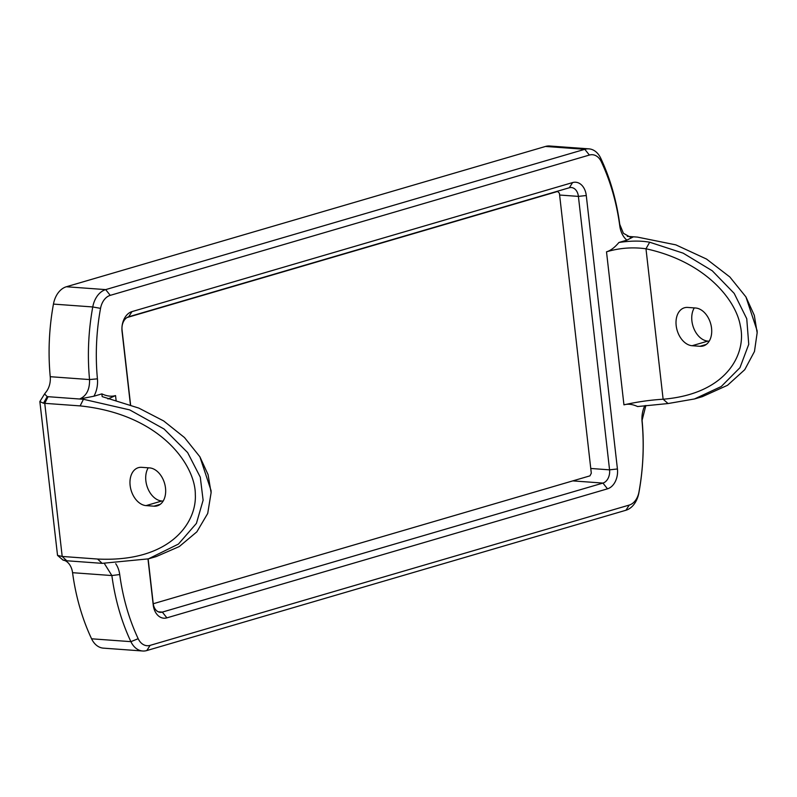 <?xml version="1.0" encoding="UTF-8"?>
<svg xmlns="http://www.w3.org/2000/svg" width="797" height="797" viewBox="0 0 797 797"><rect width="100%" height="100%" fill="white"/><g stroke="black" fill="none" stroke-linecap="round" stroke-linejoin="round"><path stroke-width="1.2" d="M116.143 400.841L115.545 395.591C111.48 396.776 106.928 396.209 101.867 393.887L93.907 396.219A22.386 15.89 94.2 0 0 97.423 378.844A184.675 131.106 -85.8 0 1 100.542 308.369A16.787 11.915 -85.8 0 1 110.245 295.358L589.372 155.056A16.787 11.915 -85.8 0 1 601.307 161.741A184.675 131.106 -85.8 0 1 619.767 225.89A22.386 15.89 94.2 0 0 626.89 240.146L618.93 242.477C614.716 247.508 610.582 250.627 606.507 251.822L623.941 404.846C637.082 401.887 650.143 400.014 663.124 399.227C728 393.818 746.719 352.732 740.343 325.863C736.059 300.2 705.704 261.715 645.978 248.784L649.685 242.218C640.808 240.644 630.557 240.734 618.93 242.477M606.507 251.822C619.428 247.967 632.589 246.95 645.978 248.784L663.124 399.227L668.065 403.541L637.62 406.55C632.569 404.218 628.006 403.651 623.941 404.846M644.853 405.603A22.386 15.89 94.2 0 0 642.063 421.583A184.675 131.106 -85.8 0 1 638.945 492.058A16.787 11.915 -85.8 0 1 629.241 505.069L150.115 645.371A16.787 11.915 -85.8 0 1 138.18 638.696A184.675 131.106 -85.8 0 1 119.719 574.537A22.386 15.89 94.2 0 0 115.724 563.708M130.439 404.976L122.061 331.462A16.787 11.915 -85.8 0 1 131.993 311.597L572.605 182.573A16.787 11.915 -85.8 0 1 586.273 195.524L617.426 468.975A16.787 11.915 -85.8 0 1 607.493 488.83L166.882 617.854A16.787 11.915 -85.8 0 1 153.213 604.903L147.983 558.986M588.933 148.86L549.621 146A22.386 15.89 94.2 0 0 545.507 146.449L66.38 286.751A22.386 15.89 94.2 0 0 53.449 304.095A190.274 135.072 94.2 0 0 50.231 376.702A16.787 11.915 -85.8 0 1 45.867 392.234L44.582 393.937L47.202 396.627L79.58 399.008C86.484 395.999 89.802 389.524 89.543 379.561A190.274 135.072 -85.8 0 1 92.761 306.955A22.386 15.89 -85.8 0 1 105.682 289.61L584.809 149.308A22.386 15.89 -85.8 0 1 588.933 148.86A22.386 15.89 -85.8 0 1 600.729 158.204A190.274 135.072 -85.8 0 1 619.747 224.306L623.393 233.282L630.258 237.147L633.426 236.829L626.89 240.146M93.907 396.219L79.58 399.008L83.446 399.277L129.682 409.887L164.092 429.035L187.644 452.586L200.286 477.184L203.115 500.217L196.421 523.39L178.428 544.082L148.431 558.856L102.136 563.349L97.583 559.036L62.196 556.455L57.533 555.389L39.85 401.568L43.466 403.202A16.787 3.029 -6.5 0 0 44.752 403.332L80.128 405.902C161.582 414.39 195.614 466.145 195.315 494.558C196.849 522.354 170.508 562.572 97.583 559.036M645.879 405.484L642.083 420.298A190.274 135.072 -85.8 0 1 638.865 492.905A22.386 15.89 -85.8 0 1 625.934 510.249L146.807 650.551A22.386 15.89 -85.8 0 1 142.693 651A22.386 15.89 -85.8 0 1 130.897 641.655L91.585 638.796A190.274 135.072 94.2 0 1 72.567 572.694A16.787 11.915 -85.8 0 0 65.055 560.64C61.618 559.733 62.186 559.783 66.759 560.769L102.136 563.349M101.867 393.887L102.185 396.617L138.817 408.094L163.674 420.946L184.476 437.533L199.888 456.791L208.077 474.643L211.105 492.695L207.708 513.467L196.849 531.848L179.305 546.543L156.302 556.555L148.431 558.856M138.18 638.696L130.897 641.655A190.274 135.072 -85.8 0 1 111.869 575.554L104.357 563.489M91.585 638.796A22.386 15.89 94.2 0 0 103.381 648.14L142.693 651M627.279 236.37L637.351 237.088L675.836 244.858L706.511 259.045L729.813 276.948L745.922 296.902L757.11 330.665L757.15 332.807L754.321 315.383L745.922 296.902M668.065 403.541L694.476 398.958L721.255 386.515L739.955 367.696L748.742 344.334L746.749 318.72L734.186 293.386L712.269 270.791L683.149 253.157L649.685 242.218M694.476 398.968L702.336 396.657L727.512 385.3L744.747 369.688L754.47 351.477L757.15 332.807M47.202 396.627L43.466 403.202M44.582 393.937L39.85 401.568M694.277 307.911A19.586 13.33 -106.3 0 0 693.838 328.494A19.586 13.33 -106.3 0 0 707.846 341.106L709.181 341.206M692.115 345.719A19.586 13.33 73.7 0 1 676.553 327.965A19.586 13.33 73.7 0 1 684.424 307.781A19.586 13.33 73.7 0 1 687.751 307.433L695.612 308.011A19.586 13.33 73.7 0 1 711.173 325.764A19.586 13.33 73.7 0 1 703.293 345.948A19.586 13.33 73.7 0 1 699.975 346.287L692.115 345.719L707.846 341.106M146.07 505.607A19.586 13.33 73.7 0 1 130.509 487.854A19.586 13.33 73.7 0 1 138.389 467.67A19.586 13.33 73.7 0 1 141.707 467.331L149.567 467.899A19.586 13.33 73.7 0 1 165.128 485.662A19.586 13.33 73.7 0 1 157.258 505.836A19.586 13.33 73.7 0 1 153.931 506.185L146.07 505.607L161.801 501.004A19.586 13.33 73.7 0 1 147.804 488.392A19.586 13.33 73.7 0 1 148.242 467.799M163.136 501.104L161.801 501.004M130.608 405.035L122.061 330.018A11.188 7.95 -85.8 0 1 128.686 316.778L569.297 187.763A11.188 7.95 -85.8 0 1 571.349 187.534A11.188 7.95 -85.8 0 1 578.403 196.391L609.566 469.841A11.188 7.95 -85.8 0 1 602.94 483.082L162.329 612.096A11.188 7.95 -85.8 0 1 160.277 612.325A11.188 7.95 -85.8 0 1 153.213 603.468L148.142 558.936M199.888 456.791L211.066 490.563L211.105 492.695M115.545 395.591L107.934 398.968M153.253 603.737L589.979 475.849L591.304 473.199L559.404 193.193L557.581 191.469L126.972 317.555M556.814 191.41L557.581 191.469M619.747 224.306L619.767 225.89M600.729 158.204L601.307 161.741M589.372 155.056L584.809 149.308L545.507 146.449M66.38 286.751L105.682 289.61L110.245 295.358M53.449 304.095L92.761 306.955L100.542 308.369M50.231 376.702L89.543 379.561L97.423 378.844M72.567 572.694L111.869 575.554L119.719 574.537M146.807 650.551L150.115 645.371M625.934 510.249L629.241 505.069M638.865 492.905L638.945 492.058M642.083 420.298L642.063 421.583M48.069 396.707L44.752 403.332L62.196 556.455L66.759 560.769M83.446 399.277L80.128 405.902M706.281 344.443L699.975 346.287M160.237 504.332L153.931 506.185M607.493 488.83L602.94 483.082L572.784 480.89M617.426 468.975L609.566 469.841L590.766 468.467M166.882 617.854L162.329 612.096L158.264 611.807M153.213 604.903L153.213 603.468M122.061 331.462L122.061 330.018M131.993 311.597L128.686 316.778M572.605 182.573L569.297 187.763M586.273 195.524L578.403 196.391L559.614 195.026M57.533 555.389L62.903 559.992"/></g></svg>
